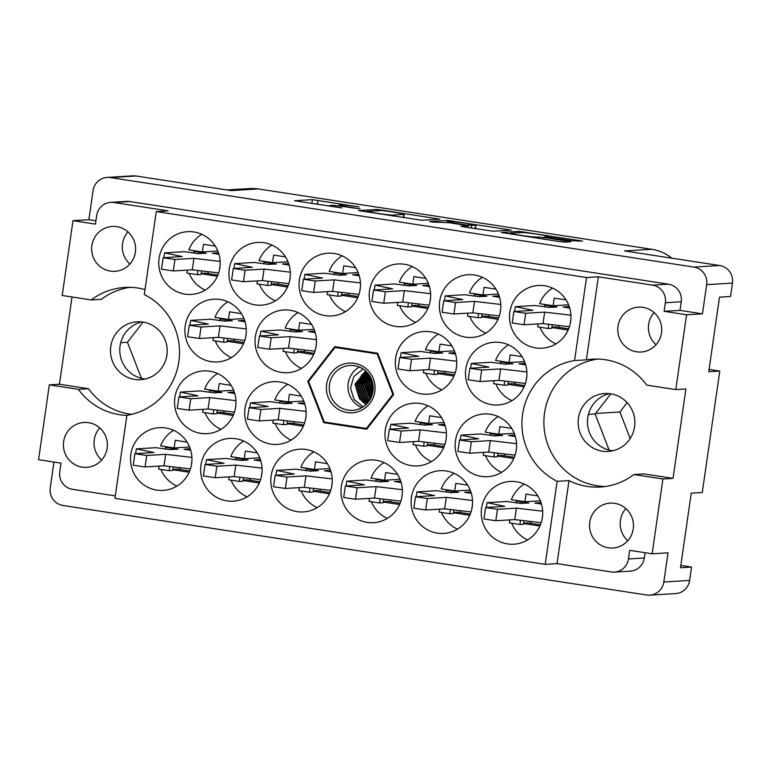 <?xml version="1.0" encoding="UTF-8"?>
<svg xmlns="http://www.w3.org/2000/svg" width="771" height="771" viewBox="0 0 771 771"><rect width="100%" height="100%" fill="white"/><g stroke="black" fill="none" stroke-linecap="round" stroke-linejoin="round"><path stroke-width="1.16" d="M129.913 264.029A22.475 21.983 86.6 0 1 122.522 243.713A22.475 21.983 86.6 0 1 127.976 231.907M91.874 245.554A22.475 21.983 -93.4 0 0 114.966 271.325A22.475 21.983 -93.4 0 0 135.368 252.223A22.475 21.983 -93.4 0 0 112.267 226.452A22.475 21.983 -93.4 0 0 91.874 245.554M101.666 460.017A22.475 21.983 86.6 0 1 94.274 439.701A22.475 21.983 86.6 0 1 99.738 427.905M63.627 441.542A22.475 21.983 -93.4 0 0 86.728 467.322A22.475 21.983 -93.4 0 0 107.121 448.211A22.475 21.983 -93.4 0 0 84.029 422.441A22.475 21.983 -93.4 0 0 63.627 441.542M141.777 321.921A29.009 28.363 -93.4 0 0 120.093 345.9A29.009 28.363 -93.4 0 0 145.218 379.043M110.783 346.458A29.009 28.363 -93.4 0 0 140.582 379.708A29.009 28.363 -93.4 0 0 166.902 355.065A29.009 28.363 -93.4 0 0 137.103 321.806A29.009 28.363 -93.4 0 0 110.783 346.458M612.887 450.765A29.009 28.363 86.6 0 1 587.753 417.622A29.009 28.363 86.6 0 1 609.447 393.644M578.452 418.181A29.009 28.363 -93.4 0 0 608.252 451.44A29.009 28.363 -93.4 0 0 634.572 426.787A29.009 28.363 -93.4 0 0 604.772 393.538A29.009 28.363 -93.4 0 0 578.452 418.181M627.796 540.712A22.475 21.983 86.6 0 1 620.404 520.396A22.475 21.983 86.6 0 1 625.859 508.59M633.251 528.906A22.475 21.983 86.6 0 1 612.858 548.008A22.475 21.983 86.6 0 1 589.757 522.237A22.475 21.983 86.6 0 1 610.15 503.135A22.475 21.983 86.6 0 1 633.251 528.906M656.034 344.714A22.475 21.983 86.6 0 1 648.652 324.398A22.475 21.983 86.6 0 1 654.107 312.602M661.499 332.918A22.475 21.983 86.6 0 1 641.096 352.019A22.475 21.983 86.6 0 1 618.005 326.249A22.475 21.983 86.6 0 1 638.398 307.147A22.475 21.983 86.6 0 1 661.499 332.918M129.952 287.332A64.051 62.634 -93.4 0 0 101.377 299.331L91.257 299.938A64.051 62.634 -93.4 0 1 124.883 287.429A64.051 62.634 -93.4 0 1 145.025 289.568M545.193 564.343L114.937 498.355L126.897 415.328A64.051 62.634 -93.4 0 0 178.862 361.58A64.051 62.634 -93.4 0 0 144.302 294.57L156.262 211.543L586.519 277.531L574.559 360.558A64.051 62.634 86.6 0 0 522.593 414.306A64.051 62.634 86.6 0 0 557.154 481.316L545.193 564.343L557.028 563.63L611.278 571.957A15.468 15.121 -93.4 0 0 628.442 558.956L629.685 550.349L652.131 553.79L662.915 478.984L673.025 478.367L643.978 473.914L633.858 474.522L662.915 478.984M510.788 233.247A12.693 0.549 8.2 0 0 510.498 233.314A12.693 0.549 8.2 0 0 520.406 235.29A12.693 0.549 8.2 0 0 535.344 237.015L543.931 237.478L570.819 241.766L564.651 242.161L559.071 241.516L501.198 232.466L519.182 231.367L582.529 241.082L571.928 240.745L548.75 237.189L545.039 236.446L547.111 236.302A12.693 0.549 8.2 0 0 547.391 236.234A12.693 0.549 8.2 0 0 536.202 234.066A12.693 0.549 8.2 0 0 522.555 232.534L510.788 233.247M432.145 222.048L449.185 222.684L468.267 225.787L460.807 226.279L464.508 227.011L493.276 231.213L511.25 230.105L447.797 220.419L429.63 221.508L432.145 222.048M189.155 273.435A31.418 30.724 -93.4 0 0 205.163 290.108M159.077 258.391A31.418 30.724 -93.4 0 0 191.362 294.416A31.418 30.724 -93.4 0 0 219.87 267.71A31.418 30.724 -93.4 0 0 187.584 231.685A31.418 30.724 -93.4 0 0 159.077 258.391M215.273 340.955A31.418 30.724 -93.4 0 0 231.281 357.628M185.194 325.911A31.418 30.724 -93.4 0 0 217.48 361.936A31.418 30.724 -93.4 0 0 245.988 335.24A31.418 30.724 -93.4 0 0 213.702 299.206A31.418 30.724 -93.4 0 0 185.194 325.911M285.424 351.711A31.418 30.724 -93.4 0 0 301.432 368.393M255.346 336.667A31.418 30.724 -93.4 0 0 287.631 372.701A31.418 30.724 -93.4 0 0 316.139 345.996A31.418 30.724 -93.4 0 0 283.853 309.971A31.418 30.724 -93.4 0 0 255.346 336.667M425.727 373.231A31.418 30.724 -93.4 0 0 441.735 389.904M395.648 358.187A31.418 30.724 -93.4 0 0 427.934 394.212A31.418 30.724 -93.4 0 0 456.442 367.516A31.418 30.724 -93.4 0 0 424.156 331.482A31.418 30.724 -93.4 0 0 395.648 358.187M495.878 383.987A31.418 30.724 -93.4 0 0 511.886 400.669M465.8 368.943A31.418 30.724 -93.4 0 0 498.085 404.977A31.418 30.724 -93.4 0 0 526.593 378.272A31.418 30.724 -93.4 0 0 494.307 342.247A31.418 30.724 -93.4 0 0 465.8 368.943M259.307 284.191A31.418 30.724 -93.4 0 0 275.314 300.873M229.228 269.146A31.418 30.724 -93.4 0 0 261.514 305.171A31.418 30.724 -93.4 0 0 290.021 278.476A31.418 30.724 -93.4 0 0 257.736 242.441A31.418 30.724 -93.4 0 0 229.228 269.146M329.458 294.946A31.418 30.724 -93.4 0 0 345.466 311.629M299.379 279.902A31.418 30.724 -93.4 0 0 331.665 315.937A31.418 30.724 -93.4 0 0 360.173 289.231A31.418 30.724 -93.4 0 0 327.887 253.206A31.418 30.724 -93.4 0 0 299.379 279.902M399.6 305.711A31.418 30.724 -93.4 0 0 415.608 322.384M369.521 290.667A31.418 30.724 -93.4 0 0 401.807 326.692A31.418 30.724 -93.4 0 0 430.324 299.986A31.418 30.724 -93.4 0 0 398.038 263.961A31.418 30.724 -93.4 0 0 369.521 290.667M469.751 316.467A31.418 30.724 -93.4 0 0 485.759 333.149M439.672 301.422A31.418 30.724 -93.4 0 0 471.958 337.447A31.418 30.724 -93.4 0 0 500.475 310.752A31.418 30.724 -93.4 0 0 468.19 274.717A31.418 30.724 -93.4 0 0 439.672 301.422M511.665 523.22A31.418 30.724 -93.4 0 0 527.672 539.893M481.586 508.176A31.418 30.724 -93.4 0 0 513.872 544.201A31.418 30.724 -93.4 0 0 542.379 517.495A31.418 30.724 -93.4 0 0 510.094 481.47A31.418 30.724 -93.4 0 0 481.586 508.176M441.513 512.455A31.418 30.724 -93.4 0 0 457.521 529.137M411.435 497.411A31.418 30.724 -93.4 0 0 443.72 533.445A31.418 30.724 -93.4 0 0 472.228 506.74A31.418 30.724 -93.4 0 0 439.942 470.715A31.418 30.724 -93.4 0 0 411.435 497.411M371.362 501.699A31.418 30.724 -93.4 0 0 387.37 518.372M341.283 486.655A31.418 30.724 -93.4 0 0 373.569 522.68A31.418 30.724 -93.4 0 0 402.077 495.984A31.418 30.724 -93.4 0 0 369.791 459.95A31.418 30.724 -93.4 0 0 341.283 486.655M301.21 490.944A31.418 30.724 -93.4 0 0 317.218 507.617M271.132 475.9A31.418 30.724 -93.4 0 0 303.417 511.925A31.418 30.724 -93.4 0 0 331.925 485.219A31.418 30.724 -93.4 0 0 299.64 449.194A31.418 30.724 -93.4 0 0 271.132 475.9M231.059 480.179A31.418 30.724 -93.4 0 0 247.067 496.861M200.98 465.135A31.418 30.724 -93.4 0 0 233.266 501.169A31.418 30.724 -93.4 0 0 261.783 474.464A31.418 30.724 -93.4 0 0 229.498 438.439A31.418 30.724 -93.4 0 0 200.98 465.135M485.547 455.69A31.418 30.724 -93.4 0 0 501.545 472.372M455.468 440.655A31.418 30.724 -93.4 0 0 487.744 476.68A31.418 30.724 -93.4 0 0 516.262 449.975A31.418 30.724 -93.4 0 0 483.976 413.95A31.418 30.724 -93.4 0 0 455.468 440.655M415.396 444.934A31.418 30.724 -93.4 0 0 431.403 461.617M385.317 429.89A31.418 30.724 -93.4 0 0 417.603 465.915A31.418 30.724 -93.4 0 0 446.11 439.219A31.418 30.724 -93.4 0 0 413.825 403.185A31.418 30.724 -93.4 0 0 385.317 429.89M539.902 327.222A31.418 30.724 -93.4 0 0 555.91 343.905M509.824 312.188A31.418 30.724 -93.4 0 0 542.109 348.213A31.418 30.724 -93.4 0 0 570.627 321.507A31.418 30.724 -93.4 0 0 538.341 285.482A31.418 30.724 -93.4 0 0 509.824 312.188M275.093 423.414A31.418 30.724 -93.4 0 0 291.101 440.096M245.014 408.37A31.418 30.724 -93.4 0 0 277.3 444.404A31.418 30.724 -93.4 0 0 305.808 417.699A31.418 30.724 -93.4 0 0 273.522 381.674A31.418 30.724 -93.4 0 0 245.014 408.37M204.941 412.658A31.418 30.724 -93.4 0 0 220.949 429.341M174.863 397.614A31.418 30.724 -93.4 0 0 207.148 433.639A31.418 30.724 -93.4 0 0 235.656 406.943A31.418 30.724 -93.4 0 0 203.371 370.909A31.418 30.724 -93.4 0 0 174.863 397.614M160.908 469.423A31.418 30.724 -93.4 0 0 176.916 486.096M130.829 454.379A31.418 30.724 -93.4 0 0 163.115 490.404A31.418 30.724 -93.4 0 0 191.632 463.708A31.418 30.724 -93.4 0 0 159.346 427.674A31.418 30.724 -93.4 0 0 130.829 454.379M226.809 189.926L249.592 188.558A43.504 42.54 86.6 0 1 258.41 188.962L651.736 249.284L624.529 250.922L719.69 265.523A15.468 15.121 86.6 0 1 732.45 283.111L730.523 296.498L719.497 297.163L708.751 371.728L719.777 371.063L702.275 492.486L691.25 493.151L680.504 567.726L691.529 567.061L689.602 580.447A15.468 15.121 86.6 0 1 675.569 593.593L649.77 595.145A15.468 15.121 -93.4 0 0 663.812 581.999L668.014 552.836L652.131 553.79M651.736 249.284A43.504 42.54 86.6 0 1 671.83 258.179M630.186 438.516L619.923 411.993L627.16 402.664M680.003 310.376L681.246 301.779L665.363 302.733L664.13 311.33L680.003 310.376L702.458 313.826L706.66 284.663A15.468 15.121 -93.4 0 0 693.9 267.074L110.243 177.552A15.468 15.121 -93.4 0 0 93.079 190.553L88.877 219.716L72.994 220.67L62.21 295.486L91.257 299.938M702.458 313.826L686.575 314.78L675.791 389.586L685.911 388.979L673.025 478.367M719.777 371.063L709.079 369.425M609.109 450.091L595.135 413.998L610.796 393.827M691.529 567.061L680.841 565.422M141.44 378.359L127.466 342.276L143.127 322.105M53.951 462.051L50.231 487.889A15.468 15.121 -93.4 0 0 62.991 505.477L646.638 595A15.468 15.121 -93.4 0 0 649.77 595.145M72.021 296.989L59.444 384.266L49.334 384.874L38.55 459.689L60.996 463.13L59.762 471.736A15.468 15.121 -93.4 0 0 72.522 489.325L115.293 495.888M107.111 177.407L132.901 175.855A15.468 15.121 86.6 0 1 136.033 176L110.243 177.552M258.41 188.962L231.194 190.601L136.033 176M421.891 220.265L439.865 219.157L381.992 210.117L376.412 209.471L358.438 210.57L421.891 220.265M359.035 206.888L312.38 199.65L294.503 200.73L341.958 207.919A15.189 0.655 8.2 0 1 330.104 205.558A15.189 0.655 8.2 0 1 330.441 205.471L331.935 205.385A15.189 0.655 8.2 0 1 349.793 207.447L360.096 208.845L351.19 207.36A15.189 0.655 8.2 0 1 339.336 205.009A15.189 0.655 8.2 0 1 339.674 204.922L341.168 204.826A15.189 0.655 8.2 0 1 359.035 206.888M173.562 430.295A31.418 30.724 -93.4 0 0 160.619 445.879L174.111 447.951L175.219 440.299L187.074 442.12M189.589 447.016L174.111 447.951M189.666 471.023L177.079 469.096L172.945 469.346M217.595 373.53A31.418 30.724 -93.4 0 0 204.643 389.114L218.145 391.186L219.243 383.534L231.107 385.355M287.737 384.295A31.418 30.724 -93.4 0 0 274.794 399.879L288.296 401.942L289.395 394.299L301.259 396.111M552.556 288.103A31.418 30.724 -93.4 0 0 539.613 303.687L553.106 305.75L554.214 298.107L566.068 299.929M428.04 405.806A31.418 30.724 -93.4 0 0 415.097 421.39L428.599 423.462L429.698 415.81L441.561 417.631M498.191 416.571A31.418 30.724 -93.4 0 0 485.248 432.155L498.741 434.218L499.849 426.575L511.703 428.397M243.713 441.06A31.418 30.724 -93.4 0 0 230.77 456.634L244.262 458.706L245.361 451.064L257.225 452.876M313.864 451.816A31.418 30.724 -93.4 0 0 300.912 467.399L314.414 469.472L315.512 461.819L327.376 463.641M384.016 462.571A31.418 30.724 -93.4 0 0 371.063 478.155L384.565 480.227L385.664 472.575L397.528 474.396M454.167 473.336A31.418 30.724 -93.4 0 0 441.214 488.92L454.717 490.982L455.815 483.34L467.679 485.152M524.309 484.092A31.418 30.724 -93.4 0 0 511.366 499.675L524.868 501.748L525.967 494.095L537.83 495.917M482.405 277.338A31.418 30.724 -93.4 0 0 469.462 292.922L482.954 294.994L484.063 287.342L495.917 289.164M412.254 266.583A31.418 30.724 -93.4 0 0 399.311 282.167L412.803 284.239L413.911 276.587L425.765 278.408M342.102 255.827A31.418 30.724 -93.4 0 0 329.159 271.411L342.661 273.474L343.76 265.831L355.624 267.643M271.951 245.062A31.418 30.724 -93.4 0 0 259.008 260.646L272.51 262.718L273.609 255.066L285.472 256.888M508.523 344.868A31.418 30.724 -93.4 0 0 495.58 360.452L509.082 362.515L510.18 354.872L522.044 356.684M438.371 334.103A31.418 30.724 -93.4 0 0 425.428 349.687L438.93 351.759L440.029 344.107L451.893 345.928M298.078 312.592A31.418 30.724 -93.4 0 0 285.125 328.167L298.628 330.239L299.726 322.596L311.59 324.408M227.927 301.827A31.418 30.724 -93.4 0 0 214.974 317.411L228.476 319.483L229.575 311.831L241.439 313.652M201.8 234.307A31.418 30.724 -93.4 0 0 188.856 249.891L202.359 251.963L203.457 244.311L215.321 246.132M217.827 251.028L202.359 251.963M217.904 275.035L205.327 273.107L201.183 273.358M243.665 318.568A38.675 1.667 -171.8 0 0 243.964 318.587L228.476 319.483M244.031 342.555L231.445 340.628L227.3 340.878M314.096 329.313L298.628 330.239M314.183 353.32L301.596 351.383L297.452 351.634M454.398 350.824L438.93 351.759M454.476 374.831L441.899 372.904L437.755 373.154M524.27 361.599A38.675 1.667 -171.8 0 0 524.569 361.618L509.082 362.515M524.627 385.596L512.05 383.659L507.906 383.91M287.978 261.783L272.51 262.718M288.055 285.79L275.478 283.863L271.334 284.113M358.13 272.548L342.661 273.474M358.207 296.556L345.63 294.618L341.486 294.869M428.281 283.304L412.803 284.239M428.358 307.311L415.771 305.383L411.637 305.634M498.432 294.059L482.954 294.994M498.509 318.066L485.923 316.139L481.788 316.389M540.336 500.813L524.868 501.748M540.413 524.82L527.836 522.892L523.692 523.143M470.185 490.057L454.717 490.982M470.271 514.064L457.685 512.127L453.541 512.378M400.033 479.292L384.565 480.227M400.12 503.299L387.534 501.372L383.389 501.622M329.892 468.537L314.414 469.472M329.969 492.544L317.382 490.616L313.238 490.867M259.74 457.781L244.262 458.706M259.817 481.788L247.231 479.851L243.096 480.102M513.939 433.312A38.675 1.667 -171.8 0 0 514.228 433.321L498.741 434.218M514.296 457.299L501.719 455.372L497.574 455.613M444.067 422.527L428.599 423.462M444.144 446.534L431.567 444.607L427.423 444.857M568.584 304.824L553.106 305.75M568.661 328.832L556.074 326.904L551.94 327.145M303.764 401.016L288.296 401.942M303.841 425.023L291.265 423.086L287.12 423.337M233.334 390.271A38.675 1.667 -171.8 0 0 233.632 390.29L218.145 391.186M233.7 414.258L221.113 412.331L216.969 412.581M113.848 202.513A15.468 15.121 -93.4 0 0 110.716 202.368L126.598 201.404A15.468 15.121 86.6 0 1 129.73 201.549L113.848 202.513L168.097 210.83L156.262 211.543M110.716 202.368A15.468 15.121 -93.4 0 0 96.683 215.514L95.44 224.11L72.994 220.67M393.663 394.53L377.674 353.234L334.739 346.651L307.793 381.356L323.781 422.653L366.717 429.235L393.663 394.53M557.154 481.316L568.988 480.612L557.028 563.63M586.519 277.531L598.354 276.818L586.394 359.845L574.559 360.558M665.363 302.733A15.468 15.121 -93.4 0 0 652.603 285.135L668.486 284.181A15.468 15.121 86.6 0 1 681.246 301.779M598.354 276.818L652.603 285.135M675.791 389.586L646.744 385.134A64.051 62.634 -93.4 0 0 592.552 359.161A64.051 62.634 -93.4 0 0 586.394 359.845M664.13 311.33L686.575 314.78M568.988 480.612A64.051 62.634 -93.4 0 0 600.243 487.031A64.051 62.634 -93.4 0 0 633.858 474.522M88.877 219.716L95.922 220.795M385.654 210.975L381.751 210.522L366.061 211.466L375.236 213.018A15.189 0.655 8.2 0 0 393.104 215.08L403.821 214.434A15.189 0.655 8.2 0 0 404.168 214.348A15.189 0.655 8.2 0 0 392.314 211.996L385.654 210.975M475.678 225.363A12.693 0.549 8.2 0 0 475.958 225.286A12.693 0.549 8.2 0 0 464.768 223.118A12.693 0.549 8.2 0 0 451.122 221.595L446.872 221.865L465.954 224.968L475.678 225.363L475.206 228.65M129.73 201.549L668.486 284.181M628.442 558.956L644.325 557.992L645.086 552.711M644.325 557.992A15.468 15.121 86.6 0 1 630.293 571.147L614.41 572.101M49.334 384.874L78.382 389.326A64.051 62.634 -93.4 0 0 126.887 415.386M189.146 472.238L172.887 469.751M233.179 415.482L216.911 412.986M303.331 426.238L287.063 423.742M568.14 330.046L551.882 327.55M443.633 447.758L427.365 445.262M513.775 458.514L497.517 456.018M259.297 483.003L243.038 480.506M329.448 493.758L313.18 491.262M399.6 504.523L383.332 502.027M469.751 515.279L453.483 512.782M539.902 526.034L523.634 523.538M497.989 319.29L481.73 316.794M427.838 308.525L411.579 306.029M357.696 297.77L341.428 295.274M287.544 287.014L271.276 284.518M524.116 386.811L507.848 384.315M453.965 376.055L437.697 373.559M313.662 354.535L297.394 352.039M243.511 343.77L227.243 341.283M217.393 276.249L201.125 273.753M605.293 486.52A64.051 62.634 86.6 0 1 543.998 426.247A64.051 62.634 86.6 0 1 597.621 359.064M59.444 384.266L88.492 388.719L78.382 389.326M88.492 388.719A64.051 62.634 -93.4 0 0 131.658 414.364M595.559 413.458L619.923 411.993M588.408 414.413L595.135 413.998M120.739 342.681L127.466 342.276M327.222 422.45L323.781 422.653M308.747 381.298L307.793 381.356M547.902 304.959L544.605 305.152L556.999 307.051L548.509 307.34L554.31 306.983M569.422 326.702L543.015 323.608L524.049 324.755L512.223 322.991L513.881 311.523L532.983 310.347L515.317 306.665L534.939 305.489L549.713 307.494M570.906 315.214L544.673 312.139L525.706 313.277L513.881 311.523M569.239 306.588L562.984 307.041L569.711 308.072M552.287 324.697L551.776 328.273L548.133 328.485L537.609 326.875L538.042 323.916M548.74 324.283L548.133 328.485M544.355 306.916L544.605 305.152M554.542 306.974L554.85 306.954A10.64 10.399 86.6 0 1 556.999 307.051M559.447 325.535L558.445 327.261M514.633 311.455L515.317 306.665M570.212 323.772L570.868 319.213M543.015 323.608L544.673 312.139M168.907 447.151L165.611 447.353L178.005 449.252L169.514 449.532L175.316 449.175M190.427 468.903L164.021 465.809L145.054 466.947L133.229 465.192L134.886 453.714L153.988 452.538L136.322 448.857L155.944 447.681L170.719 449.686M191.912 457.405L165.678 454.331L146.712 455.478L134.886 453.714M190.244 448.789L183.99 449.242L190.716 450.274M173.292 466.889L172.781 470.464L169.138 470.686L158.614 469.067L159.048 466.108M169.745 466.474L169.138 470.686M165.36 449.117L165.611 447.353M175.547 449.165L175.855 449.146A10.64 10.399 86.6 0 1 178.005 449.252M180.453 467.727L179.45 469.462M135.638 453.647L136.322 448.857M191.218 465.973L191.873 461.415M164.021 465.809L165.678 454.331M212.931 390.386L209.645 390.589L222.038 392.487L213.548 392.767L219.34 392.41M234.461 412.138L208.054 409.044L189.088 410.182L177.263 408.428L178.911 396.949L198.012 395.774L180.356 392.102L199.978 390.916L214.752 392.921M235.945 400.641L209.712 397.576L190.745 398.713L178.911 396.949M234.278 392.025L228.023 392.478L234.741 393.509M217.326 410.133L216.815 413.699L213.172 413.921L202.648 412.302L203.072 409.343M213.779 409.709L213.172 413.921M209.384 392.352L209.645 390.589M219.571 392.4L219.88 392.391A10.64 10.399 86.6 0 1 222.038 392.487M224.486 410.972L223.474 412.697M179.662 396.882L180.356 392.102M235.251 409.208L235.907 404.65M208.054 409.044L209.712 397.576M288.142 403.252L289.491 403.175M304.612 422.894L278.206 419.8L259.239 420.947L247.414 419.183L249.062 407.714L268.163 406.539L250.508 402.857L270.129 401.672L284.904 403.686L288.142 403.262M306.087 411.406L279.854 408.331L260.897 409.468L249.062 407.714M283.082 401.142L279.796 401.344L292.19 403.243L284.904 403.686M304.429 402.78L298.175 403.233L304.892 404.264M287.477 420.889L286.957 424.464L283.323 424.676L272.799 423.067L273.223 420.099M283.93 420.474L283.323 424.676M279.536 403.108L279.796 401.344M289.723 403.166L290.031 403.146A10.64 10.399 86.6 0 1 292.19 403.243M294.638 421.727L293.626 423.452M249.814 407.637L250.508 402.857M305.403 419.964L306.058 415.405M278.206 419.8L279.854 408.331M423.385 422.662L420.089 422.865L432.483 424.763L424.002 425.043L429.794 424.696M444.915 444.414L418.508 441.32L399.542 442.458L387.717 440.704L389.365 429.235L408.466 428.059L390.801 424.378L410.432 423.192L425.207 425.197M446.39 432.916L420.156 429.852L401.19 430.989L389.365 429.235M444.732 424.301L438.477 424.754L445.195 425.785M427.78 442.409L427.259 445.975L423.616 446.197L413.102 444.588L413.526 441.619M424.223 441.995L423.616 446.197M419.838 424.628L420.089 422.865M430.025 424.686L430.334 424.667A10.64 10.399 86.6 0 1 432.483 424.763M434.94 443.248L433.928 444.973M390.116 429.158L390.801 424.378M445.696 441.484L446.361 436.926M418.508 441.32L420.156 429.852M493.536 433.427L490.24 433.62L502.634 435.519L494.153 435.808L499.945 435.451M515.067 455.169L488.66 452.076L469.693 453.223L457.868 451.459L459.516 439.99L478.618 438.815L460.952 435.133L480.574 433.957L495.358 435.962M516.541 443.682L490.308 440.607L471.341 441.744L459.516 439.99M514.883 435.056L508.619 435.509L515.346 436.54M497.931 453.165L497.411 456.74L493.768 456.952L483.244 455.343L483.677 452.384M494.375 452.75L493.768 456.952M489.99 435.384L490.24 433.62M500.177 435.442L500.485 435.422A10.64 10.399 86.6 0 1 502.634 435.519M505.092 454.003L504.08 455.728M460.268 439.923L460.952 435.133M515.847 452.24L516.503 447.681M488.66 452.076L490.308 440.607M244.118 460.017L245.457 459.94M260.579 479.658L234.172 476.565L215.205 477.712L203.38 475.948L205.038 464.479L224.139 463.304L206.474 459.622L226.096 458.437L240.87 460.451L244.118 460.027M262.063 468.161L235.83 465.096L216.863 466.233L205.038 464.479M239.058 457.907L235.762 458.109L248.156 460.008L240.87 460.451M260.396 459.545L254.141 459.998L260.858 461.029M243.443 477.654L242.932 481.22L239.289 481.441L228.765 479.832L229.189 476.863M239.897 477.239L239.289 481.441M235.512 459.873L235.762 458.109M245.698 459.93L245.997 459.911A10.64 10.399 86.6 0 1 248.156 460.008M250.604 478.492L249.602 480.217M205.78 464.402L206.474 459.622M261.369 476.729L262.024 472.17M234.172 476.565L235.83 465.096M309.21 468.672L305.914 468.864L318.307 470.763L309.817 471.052L315.609 470.695M330.73 490.414L304.323 487.33L285.357 488.467L273.532 486.713L275.189 475.235L294.291 474.059L276.625 470.377L296.247 469.202L311.021 471.206M332.214 478.926L305.981 475.852L287.014 476.998L275.189 475.235M330.547 470.31L324.292 470.753L331.01 471.785M313.595 488.409L313.084 491.985L309.441 492.206L298.917 490.587L299.341 487.629M310.048 487.995L309.441 492.206M305.663 470.638L305.914 468.864M315.85 470.686L316.149 470.667A10.64 10.399 86.6 0 1 318.307 470.763M320.755 489.248L319.743 490.973M275.931 475.167L276.625 470.377M331.52 487.484L332.176 482.925M304.323 487.33L305.981 475.852M379.351 479.427L376.065 479.629L388.459 481.528L379.968 481.808L385.76 481.451M400.881 501.179L374.475 498.085L355.508 499.223L343.683 497.468L345.341 485.99L364.432 484.814L346.777 481.143L366.398 479.957L381.173 481.962M402.366 489.681L376.132 486.617L357.166 487.754L345.341 485.99M400.698 481.065L394.444 481.518L401.161 482.55M383.746 499.174L383.235 502.74L379.592 502.962L369.068 501.343L369.492 498.384M380.199 498.75L379.592 502.962M375.805 481.393L376.065 479.629M385.992 481.441L386.3 481.432A10.64 10.399 86.6 0 1 388.459 481.528M390.907 500.013L389.895 501.738M346.083 485.923L346.777 481.143M401.672 498.249L402.327 493.691M374.475 498.085L376.132 486.617M449.503 490.183L446.216 490.385L458.61 492.284L450.119 492.563L455.912 492.216M471.033 511.934L444.626 508.841L425.659 509.988L413.834 508.224L415.482 496.755L434.584 495.58L416.928 491.898L436.55 490.713L451.324 492.727M472.517 500.446L446.284 497.372L427.317 498.509L415.482 496.755M470.85 491.821L464.595 492.274L471.312 493.305M453.897 509.93L453.387 513.505L449.744 513.717L439.219 512.108L439.643 509.139M450.351 509.515L449.744 513.717M445.956 492.149L446.216 490.385M456.143 492.206L456.451 492.187A10.64 10.399 86.6 0 1 458.61 492.284M461.058 510.768L460.046 512.493M416.234 496.678L416.928 491.898M471.823 509.005L472.478 504.446M444.626 508.841L446.284 497.372M519.654 500.948L516.368 501.14L528.761 503.049L520.271 503.328L526.063 502.971M541.184 522.69L514.777 519.606L495.811 520.743L483.986 518.989L485.634 507.511L504.735 506.335L487.079 502.653L506.701 501.478L521.475 503.482M542.659 511.202L516.425 508.128L497.468 509.274L485.634 507.511M541.001 502.586L534.746 503.029L541.464 504.061M524.049 520.685L523.528 524.261L519.895 524.482L509.371 522.863L509.795 519.905M520.492 520.271L519.895 524.482M516.107 502.914L516.368 501.14M526.294 502.962L526.603 502.943A10.64 10.399 86.6 0 1 528.761 503.049M531.209 521.524L530.197 523.249M486.385 507.443L487.079 502.653M541.974 519.77L542.63 515.201M514.777 519.606L516.425 508.128M477.75 294.194L474.454 294.397L486.848 296.295L478.367 296.575L484.159 296.228M499.271 315.946L472.864 312.853L453.907 313.99L442.072 312.236L443.73 300.767L462.831 299.591L445.166 295.91L464.788 294.724L479.562 296.729M500.755 304.449L474.522 301.384L455.555 302.521L443.73 300.767M499.088 295.833L492.833 296.286L499.56 297.317M482.135 313.942L481.624 317.507L477.981 317.729L467.457 316.12L467.891 313.151M478.589 313.527L477.981 317.729M474.204 296.16L474.454 294.397M484.39 296.218L484.699 296.199A10.64 10.399 86.6 0 1 486.848 296.295M489.296 314.78L488.294 316.505M444.481 300.69L445.166 295.91M500.061 313.016L500.716 308.458M472.864 312.853L474.522 301.384M407.599 283.439L404.303 283.632L416.697 285.54L408.216 285.819L414.008 285.463M429.129 305.181L402.722 302.097L383.756 303.234L371.93 301.48L373.578 290.002L392.68 288.826L375.014 285.145L394.636 283.969L409.42 285.974M430.603 293.693L404.37 290.619L385.404 291.766L373.578 290.002M428.946 285.077L422.681 285.521L429.408 286.552M411.993 303.176L411.473 306.752L407.83 306.974L397.306 305.355L397.74 302.396M408.437 302.762L407.83 306.974M404.052 285.405L404.303 283.632M414.239 285.453L414.547 285.434A10.64 10.399 86.6 0 1 416.697 285.54M419.154 304.015L418.142 305.74M374.33 289.935L375.014 285.145M429.91 302.261L430.565 297.693M402.722 302.097L404.37 290.619M342.507 274.784L343.856 274.707M358.978 294.426L332.571 291.332L313.604 292.479L301.779 290.715L303.427 279.247L322.529 278.071L304.863 274.389L324.485 273.204L339.269 275.218L342.507 274.794M360.452 282.938L334.219 279.863L315.252 281.001L303.427 279.247M337.447 272.674L334.151 272.876L346.545 274.775L339.269 275.218M358.794 274.312L352.54 274.765L359.257 275.796M341.842 292.421L341.322 295.997L337.679 296.209L327.164 294.599L327.588 291.631M338.286 292.007L337.679 296.209M333.901 274.64L334.151 272.876M344.088 274.698L344.396 274.678A10.64 10.399 86.6 0 1 346.545 274.775M349.003 293.259L347.991 294.985M304.179 279.169L304.863 274.389M359.758 291.496L360.423 286.937M332.571 291.332L334.219 279.863M267.296 261.918L264.01 262.121L276.394 264.019L267.913 264.299L273.705 263.942M288.826 283.67L262.419 280.577L243.453 281.714L231.628 279.96L233.276 268.481L252.377 267.306L234.712 263.634L254.343 262.448L269.118 264.453M290.301 272.173L264.067 269.108L245.101 270.245L233.276 268.481M288.643 263.557L282.388 264.01L289.106 265.041M271.691 281.666L271.17 285.231L267.537 285.453L257.013 283.834L257.437 280.875M268.135 281.242L267.537 285.453M263.749 263.884L264.01 262.121M273.936 263.933L274.245 263.923A10.64 10.399 86.6 0 1 276.394 264.019M278.851 282.504L277.839 284.229M234.027 268.414L234.712 263.634M289.607 280.74L290.272 276.182M262.419 280.577L264.067 269.108M503.868 361.715L500.572 361.917L512.966 363.816L504.485 364.095L510.277 363.748M525.398 383.466L498.991 380.373L480.025 381.52L468.199 379.756L469.847 368.287L488.949 367.112L471.283 363.43L490.915 362.245L505.689 364.259M526.872 371.979L500.639 368.904L481.673 370.041L469.847 368.287M525.215 363.353L518.96 363.806L525.677 364.837M508.262 381.462L507.742 385.037L504.099 385.249L493.585 383.64L494.009 380.672M504.706 381.047L504.099 385.249M500.321 363.681L500.572 361.917M510.508 363.739L510.816 363.719A10.64 10.399 86.6 0 1 512.966 363.816M515.423 382.3L514.411 384.025M470.599 368.21L471.283 363.43M526.179 380.537L526.844 375.978M498.991 380.373L500.639 368.904M433.716 350.959L430.43 351.162L442.824 353.06L434.333 353.34L440.125 352.983M455.247 372.711L428.84 369.617L409.873 370.755L398.048 369.001L399.696 357.522L418.798 356.347L401.142 352.675L420.764 351.489L435.538 353.494M456.721 361.214L430.488 358.149L411.521 359.286L399.696 357.522M455.063 352.598L448.809 353.051L455.526 354.082M438.111 370.706L437.591 374.272L433.957 374.494L423.433 372.875L423.857 369.916M434.555 370.282L433.957 374.494M430.17 352.925L430.43 351.162M440.357 352.973L440.665 352.964A10.64 10.399 86.6 0 1 442.824 353.06M445.272 371.545L444.26 373.27M400.448 357.455L401.142 352.675M456.037 369.781L456.692 365.223M428.84 369.617L430.488 358.149M298.473 331.549L299.823 331.472M314.944 351.19L288.537 348.097L269.571 349.244L257.745 347.48L259.403 336.011L278.495 334.836L260.839 331.154L280.461 329.969L295.235 331.983L298.473 331.559M316.428 339.693L290.195 336.628L271.228 337.765L259.403 336.011M293.414 329.439L290.127 329.641L302.521 331.54L295.235 331.983M314.761 331.077L308.506 331.53L315.223 332.561M297.808 349.186L297.298 352.752L293.655 352.973L283.13 351.364L283.555 348.396M294.262 348.771L293.655 352.973M289.867 331.405L290.127 329.641M300.054 331.463L300.362 331.443A10.64 10.399 86.6 0 1 302.521 331.54M304.969 350.024L303.957 351.749M260.145 335.934L260.839 331.154M315.734 348.261L316.389 343.702M288.537 348.097L290.195 336.628M223.272 318.683L219.976 318.886L232.37 320.784L223.879 321.064L229.671 320.707M244.792 340.435L218.386 337.341L199.419 338.479L187.594 336.725L189.252 325.246L208.353 324.071L190.688 320.389L210.31 319.213L225.084 321.218M246.277 328.938L220.043 325.863L201.077 327.01L189.252 325.246M244.609 320.322L238.355 320.775L245.072 321.806M227.657 338.421L227.146 341.996L223.503 342.218L212.979 340.599L213.403 337.64M224.11 338.006L223.503 342.218M219.716 320.649L219.976 318.886M229.912 320.697L230.211 320.678A10.64 10.399 86.6 0 1 232.37 320.784M234.818 339.259L233.806 340.994M189.994 325.179L190.688 320.389M245.583 337.505L246.238 332.947M218.386 337.341L220.043 325.863M197.145 251.163L193.858 251.356L206.252 253.254L197.761 253.543L203.554 253.187M218.675 272.905L192.268 269.821L173.302 270.958L161.476 269.204L163.124 257.726L182.226 256.55L164.57 252.869L184.192 251.693L198.966 253.698M220.149 261.417L193.916 258.343L174.959 259.49L163.124 257.726M218.492 252.801L212.237 253.245L218.954 254.276M201.539 270.9L201.019 274.476L197.386 274.698L186.861 273.079L187.286 270.12M197.993 270.486L197.386 274.698M193.598 253.129L193.858 251.356M203.785 253.177L204.093 253.158A10.64 10.399 86.6 0 1 206.252 253.254M208.7 271.739L207.688 273.464M163.876 257.659L164.57 252.869M219.465 269.975L220.12 265.417M192.268 269.821L193.916 258.343M347.181 412.562A24.894 24.344 86.6 0 1 326.644 384.247A24.894 24.344 86.6 0 1 354.275 363.324A24.894 24.344 86.6 0 1 374.812 391.639A24.894 24.344 86.6 0 1 347.181 412.562M348.029 410.143A22.475 21.983 86.6 0 1 329.275 386.897A22.475 21.983 86.6 0 1 349.88 365.473A22.475 21.983 86.6 0 1 354.438 365.685A22.475 21.983 86.6 0 1 373.193 388.921A22.475 21.983 86.6 0 1 352.588 410.355A22.475 21.983 86.6 0 1 348.029 410.143M361.811 407.647A22.475 21.983 86.6 0 1 348.01 388.112A22.475 21.983 86.6 0 1 359.373 367.054M363.083 406.876L354.014 399.397L350.506 387.996L353.831 376.499L363.074 369.01M367.391 403.194A16.923 16.548 86.6 0 1 359.45 398.694L355.017 384.189L365.589 370.938M367.459 403.117L361.262 399.927L355.46 384.16L365.714 371.044M367.921 402.597L363.064 399.821L357.272 384.054L366.244 371.535M367.796 402.732L362.611 399.841L356.819 384.083L366.109 371.4M368.432 401.961L364.876 399.706L359.074 383.948L366.842 372.123M368.297 402.125L364.423 399.735L358.621 383.977L366.688 371.969M368.991 401.209L366.678 399.6L360.886 383.833L367.488 372.827M368.846 401.402L366.225 399.629L360.433 383.862L367.314 372.634M369.588 400.332L368.48 399.494L362.688 383.727L368.172 373.636M369.434 400.563L368.027 399.523L362.235 383.756L367.998 373.424M370.205 399.311L364.49 383.621L368.904 374.59M370.051 399.58L364.047 383.65L368.711 374.34M370.841 398.115L366.302 383.515L369.666 375.708M370.687 398.434L365.849 383.534L369.473 375.41M371.497 396.689L368.104 383.399L370.456 377.067M371.333 397.075L367.651 383.428L370.253 376.701M372.142 394.906L369.916 383.293L371.294 378.773M371.979 395.398L369.463 383.322L371.082 378.301M372.769 392.458L371.718 383.187L372.171 381.144M372.615 393.171L371.265 383.216L371.95 380.45M373.183 389.21L372.923 384.324M359.45 398.694L365.984 404.621M393.567 394.299L392.825 394.347A43.504 42.54 86.6 0 1 392.805 394.453L393.615 394.405M377.896 353.831L377.096 353.879A43.504 42.54 86.6 0 1 377.183 353.947L377.925 353.899M367.401 428.348L366.456 428.406A43.504 42.54 86.6 0 1 366.35 428.454L367.381 428.387M366.35 428.454L324.36 422.007A43.504 42.54 86.6 0 1 324.273 421.939L308.631 381.539A43.504 42.54 86.6 0 1 308.641 381.433L335 347.48A43.504 42.54 86.6 0 1 335.106 347.442L338.536 347.229M392.825 394.347L377.183 353.947M377.096 353.879L335.106 347.442M366.456 428.406L392.805 394.453M358.554 384.459L361.57 375.14M362.168 384.237L365.184 374.918M359.334 381.115L362.177 374.504M362.948 380.903L365.791 374.292M732.45 283.111L706.66 284.663M663.812 581.999L689.602 580.447M693.9 267.074L719.69 265.523M311.812 203.592L312.38 199.65M317.363 204.44L317.96 200.296M376.209 210.859L376.412 209.471M436.02 219.417L436.164 218.424M392.959 216.034L393.104 215.08M403.368 217.634L403.821 214.434M453.29 221.691L453.377 221.065M507.405 230.365L507.549 229.373M467.91 227.532L468.161 225.807M447.594 221.807L447.797 220.419M471.187 228.033L471.534 225.604M547.024 236.899L547.111 236.302M535.219 237.853L535.344 237.015M538.139 238.306L538.351 236.832M543.69 239.155L543.931 237.478M566.974 242.017L567.109 241.034M518.979 232.755L519.182 231.367M524.675 232.63L524.762 232.013M578.79 241.304L578.925 240.321M524.049 324.755L525.706 313.277M145.054 466.947L146.712 455.478M189.088 410.182L190.745 398.713M259.239 420.947L260.897 409.468M399.542 442.458L401.19 430.989M469.693 453.223L471.341 441.744M215.205 477.712L216.863 466.233M285.357 488.467L287.014 476.998M355.508 499.223L357.166 487.754M425.659 509.988L427.317 498.509M495.811 520.743L497.468 509.274M453.907 313.99L455.555 302.521M383.756 303.234L385.404 291.766M313.604 292.479L315.252 281.001M243.453 281.714L245.101 270.245M480.025 381.52L481.673 370.041M409.873 370.755L411.521 359.286M269.571 349.244L271.228 337.765M199.419 338.479L201.077 327.01M173.302 270.958L174.959 259.49M510.392 234.047L510.498 233.314M339.192 205.992L339.336 205.009M329.988 206.377L330.104 205.558M403.686 217.682L404.168 214.348M468.007 227.551L468.267 225.787M475.476 228.688L475.958 225.286M446.795 222.347L446.872 221.865M547.294 236.948L547.391 236.234"/></g></svg>
